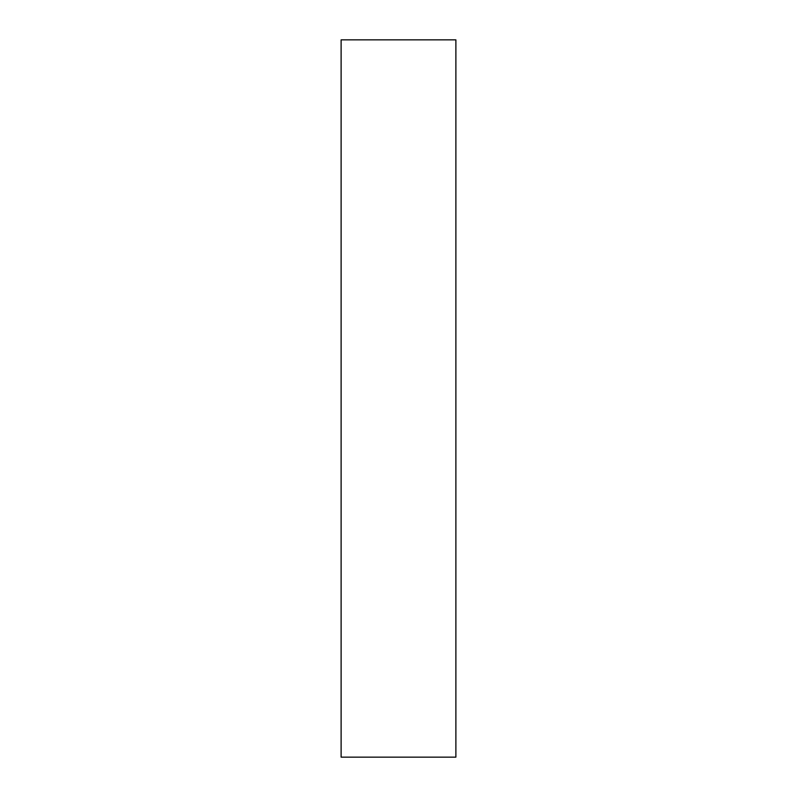 <?xml version="1.0" encoding="UTF-8"?>
<svg xmlns="http://www.w3.org/2000/svg" width="797" height="797" viewBox="0 0 797 797"><rect width="100%" height="100%" fill="white"/><g stroke="black" fill="none" stroke-linecap="round" stroke-linejoin="round"><path stroke-width="1.2" d="M455.884 757.15L455.884 39.85L341.116 39.85L341.116 757.15L455.884 757.15L341.116 757.15L341.116 39.85L455.884 39.85L455.884 757.15"/></g></svg>
